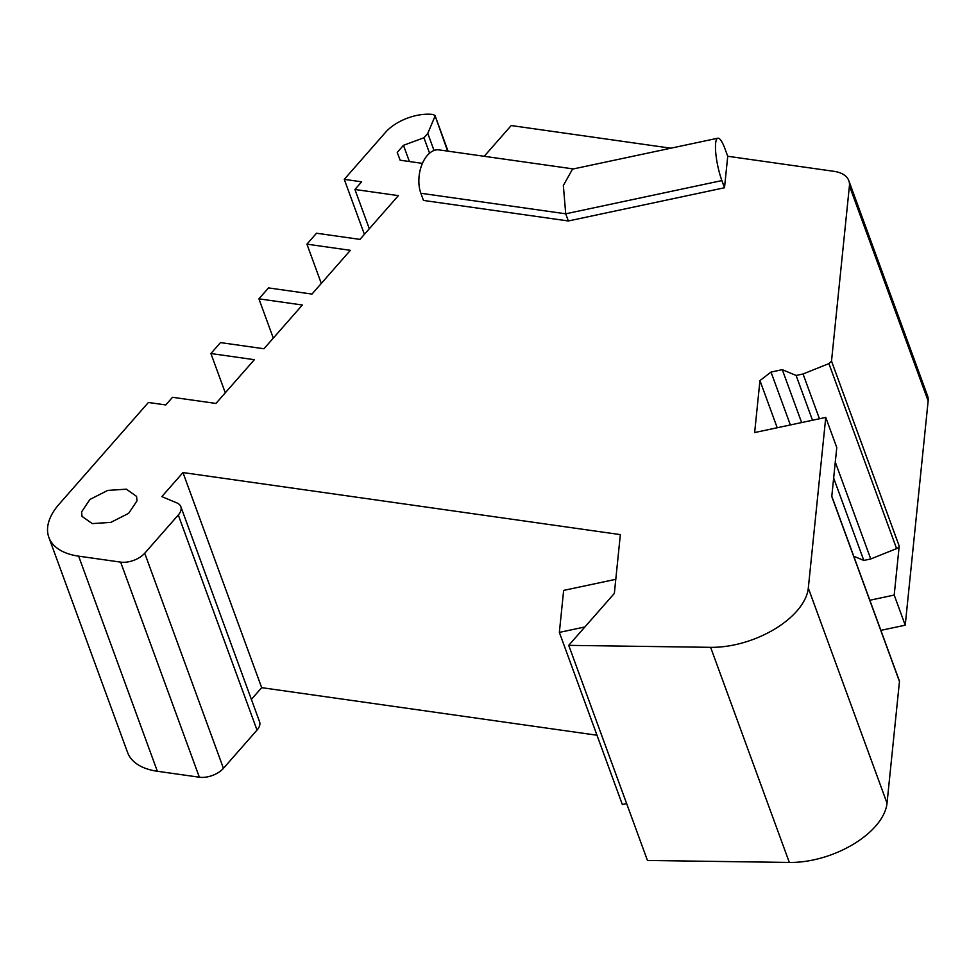 <?xml version="1.0" encoding="UTF-8"?>
<svg xmlns="http://www.w3.org/2000/svg" width="977" height="977" viewBox="0 0 977 977"><rect width="100%" height="100%" fill="white"/><g stroke="black" fill="none" stroke-linecap="round" stroke-linejoin="round"><path stroke-width="1.47" d="M880.875 630.36L905.227 625.182L894.199 595.066L899.206 546.082A3.627 1.966 -20.1 0 1 896.605 548.598L828.911 363.603L831.512 361.099L849.428 185.825L928.15 400.936A36.308 19.625 159.9 0 0 927.552 395.832L848.842 180.733A36.308 19.625 159.9 0 1 849.428 185.825M869.848 600.244L894.199 595.066M422.43 163.379L400.155 160.216L397.224 152.424L403.464 145.317L423.933 137.769L427.779 133.385L434.936 116.422L433.715 114.565A36.308 19.625 159.9 0 0 385.549 132.322L344.27 179.353L361.649 181.82L354.932 189.477L398.372 195.632L359.976 239.389L316.524 233.222L306.925 244.152L350.364 250.32L311.968 294.077L268.516 287.91L258.917 298.84L302.357 305.007L263.961 348.752L220.509 342.597L210.91 353.527L254.35 359.695L215.954 403.44L172.502 397.285L165.785 404.942L148.394 402.475L59.108 504.193A72.603 39.251 159.9 0 0 48.85 537.362A72.603 39.251 159.9 0 0 78.636 556.157L120.635 562.117A18.148 9.819 159.9 0 0 144.718 553.226L178.29 514.989A18.148 9.819 159.9 0 0 180.855 506.697A18.148 9.819 159.9 0 0 176.837 502.899L161.84 496.621L182.968 472.563L620.358 534.614L614.35 593.405L568.736 645.357L710.621 647.336A72.603 39.251 159.9 0 0 808.309 588.081L825.76 417.423L754.647 432.555L759.959 380.578L777.216 427.755M899.121 680.578A3.627 1.966 159.9 0 1 899.402 681.006A3.627 1.966 159.9 0 1 899.463 681.506L887.031 803.179A72.603 39.251 159.9 0 1 789.331 862.447L647.458 860.468L568.736 645.357M251.382 699.398L261.677 687.661L596.984 735.229M180.855 506.697L259.577 721.795A18.148 9.819 159.9 0 1 257.012 730.088L223.44 768.337A18.148 9.819 159.9 0 1 199.357 777.216L157.346 771.256A72.603 39.251 159.9 0 1 127.572 752.461L48.85 537.362M905.227 625.182L928.15 400.936M835.286 462.084L870.751 558.966L896.605 548.598M870.751 558.966L863.815 560.444L853.751 556.231M828.911 363.603L803.045 373.983L796.108 375.461L782.284 369.672L771.012 372.066L790.369 424.958M771.012 372.066L759.959 380.578M573.352 168.936L439.088 149.896A27.234 16.12 -81.9 0 0 422.223 163.843A27.234 16.12 -81.9 0 0 420.867 193.263L423.481 200.432L568.345 220.973L724.507 187.755L727.731 156.259L833.943 171.329A36.308 19.625 159.9 0 1 848.842 180.733M447.625 151.105L434.997 115.457L448.052 151.166M137 500.883L136.572 496.401L126.351 489.184L107.763 490.393L89.933 499.442L81.592 511.887L82.019 516.369L92.241 523.599L110.816 522.39L128.646 513.34L137 500.883M899.463 681.506L831.769 496.524L836.776 447.539L825.76 417.423M182.968 472.563L261.677 687.661M321.299 283.44L306.925 244.152M369.306 228.752L354.932 189.477M225.284 392.815L210.91 353.527M273.291 338.127L258.917 298.84M344.27 179.353L364.397 234.346M670.869 148.199L511.203 125.544L484.213 156.296M803.045 373.983L819.447 418.767M796.108 375.461L812.498 420.244M833.662 478.046L863.815 560.444M782.284 369.672L801.641 422.553M727.731 156.259L725.105 149.09A27.234 5.825 -102 0 0 717.826 138.209A27.234 5.825 -102 0 0 715.799 153.328A27.234 5.825 -102 0 0 721.881 180.586L724.507 187.755M568.345 220.973L565.72 213.804L721.881 180.586M403.464 145.317L409.4 161.535M423.933 137.769L429.575 153.181M427.779 133.385L434.032 150.495M717.826 138.209L572.498 169.119L563.35 185.508L565.72 213.804L420.867 193.263M626.636 803.57L622.325 804.486L559.357 632.4L584.881 626.965M615.791 579.312L563.644 590.401L559.357 632.4M831.512 361.099L899.206 546.082M808.309 588.081L887.031 803.179M710.621 647.336L789.331 862.447M178.29 514.989L257.012 730.088M144.718 553.226L223.44 768.337M120.635 562.117L199.357 777.216M78.636 556.157L157.346 771.256M831.793 496.255L899.402 681.006"/></g></svg>
